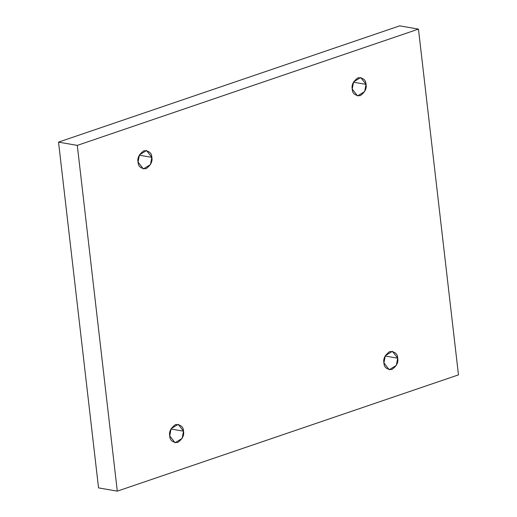 <?xml version="1.0" encoding="UTF-8"?>
<svg xmlns="http://www.w3.org/2000/svg" width="517" height="517" viewBox="0 0 517 517"><rect width="100%" height="100%" fill="white"/><g stroke="black" fill="none" stroke-linecap="round" stroke-linejoin="round"><path stroke-width="0.78" d="M352.245 89.073L357.531 95.942L364.659 91.574L366.017 84.381L353.441 82.19L366.017 84.381C366.902 88.497 364.95 92.278 360.175 95.716C354.992 95.671 352.348 93.454 352.245 89.073C351.366 84.95 353.311 81.169 358.094 77.731C363.277 77.776 365.913 79.993 366.017 84.381L360.737 77.505L353.609 81.873L352.245 89.073M138.058 162.067L143.345 168.943L150.473 164.574L151.83 157.375L139.254 155.19L151.83 157.375C152.715 161.491 150.764 165.272 145.988 168.716C140.805 168.671 138.162 166.455 138.058 162.067C137.179 157.95 139.125 154.169 143.907 150.725C149.083 150.777 151.727 152.987 151.83 157.375L146.544 150.499L139.422 154.874L138.058 162.067M169.744 435.883L175.024 442.759L182.152 438.384L183.509 431.191L170.94 429.007L183.509 431.191C184.395 435.308 182.443 439.088 177.667 442.533C172.484 442.481 169.841 440.271 169.744 435.883C168.859 431.766 170.804 427.986 175.586 424.541C180.769 424.586 183.412 426.803 183.509 431.191L178.229 424.315L171.101 428.683L169.744 435.883M383.931 362.882L389.211 369.758L396.339 365.39L397.696 358.191L385.126 356.006L397.696 358.191C398.581 362.314 396.636 366.088 391.854 369.532C386.671 369.487 384.028 367.27 383.931 362.882C383.045 358.766 384.991 354.985 389.773 351.547C394.956 351.592 397.599 353.809 397.696 358.191L392.416 351.321L385.288 355.69L383.931 362.882M77.291 145.387L418.46 29.107L399.706 25.85L58.531 142.123L77.291 145.387L58.531 142.123L98.54 487.893L117.294 491.15L98.54 487.893L58.531 142.123L399.706 25.85L418.46 29.107L458.469 374.877L117.294 491.15L77.291 145.387L117.294 491.15L458.469 374.877L418.46 29.107L77.291 145.387"/></g></svg>
